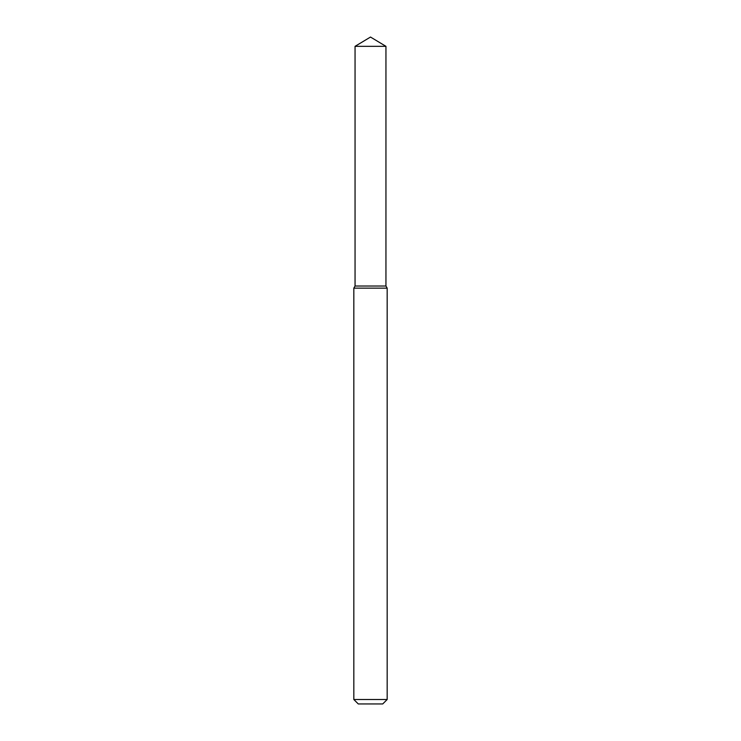 <?xml version="1.0" encoding="UTF-8"?>
<svg xmlns="http://www.w3.org/2000/svg" width="741" height="741" viewBox="0 0 741 741"><rect width="100%" height="100%" fill="white"/><g stroke="black" fill="none" stroke-linecap="round" stroke-linejoin="round"><path stroke-width="1.11" d="M355.05 46.331L355.05 286.026L385.95 286.026L387.173 288.147L353.827 288.147L355.05 286.026L385.95 286.026L385.95 46.331L355.05 46.331L370.5 37.05L385.95 46.331M387.173 699.504L382.726 703.95L358.274 703.95L353.827 699.504L387.173 699.504L387.173 288.147M353.827 699.504L353.827 288.147"/></g></svg>
